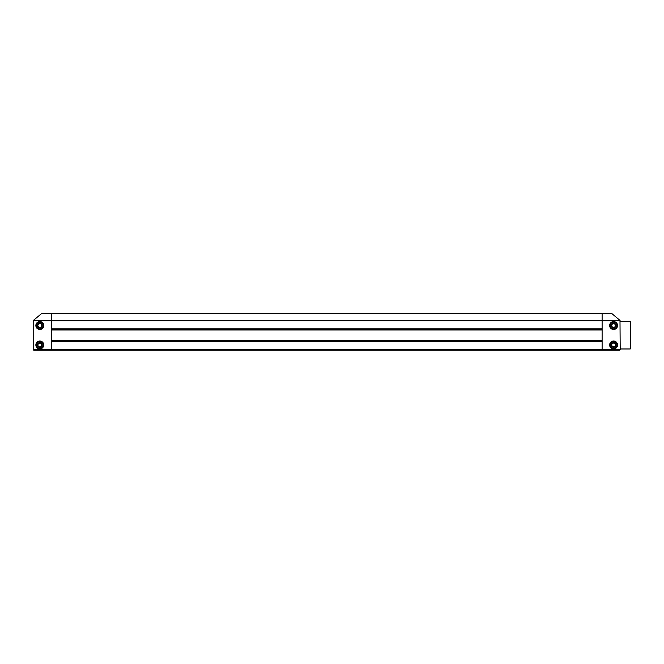 <?xml version="1.0" encoding="UTF-8"?>
<svg xmlns="http://www.w3.org/2000/svg" width="664" height="664" viewBox="0 0 664 664"><rect width="100%" height="100%" fill="white"/><g stroke="black" fill="none" stroke-linecap="round" stroke-linejoin="round"><path stroke-width="1" d="M51.676 350.218L601.966 350.218M50.97 313.582L602.115 313.582L602.115 320.413L619.993 320.413L620.201 349.637L619.62 350.218L51.286 350.218L51.286 341.661L602.115 341.661L602.115 350.218L619.62 350.218L602.431 350.218M602.431 313.582L612.025 313.723L602.115 313.723L602.115 328.829L51.286 328.829L51.286 320.413L51.286 350.218L33.781 350.218L50.97 350.218M602.115 313.582L51.286 313.723L51.286 320.413L602.115 320.413L602.115 320.861L33.2 320.861L33.2 349.637L602.115 349.637L602.115 320.861L620.201 320.861M602.115 329.41L51.286 329.41M51.286 341.08L602.115 341.08M613.594 348.915A3.951 3.951 0 0 0 617.537 344.973A3.951 3.951 0 0 0 613.594 341.022L613.594 341.022A3.951 3.951 0 0 0 609.643 344.973A3.951 3.951 0 0 0 613.594 348.915L613.594 348.915M613.594 329.468A3.951 3.951 0 0 0 617.537 325.526A3.951 3.951 0 0 0 613.594 321.575L613.594 321.575A3.951 3.951 0 0 0 609.643 325.526A3.951 3.951 0 0 0 613.594 329.468L613.594 329.468M602.115 350.218L602.115 349.637L620.201 349.637M619.993 320.413L612.025 313.723M51.286 313.582L41.384 313.723L33.407 320.413L51.286 320.413L51.286 313.723L41.384 313.723M39.815 348.915L39.815 348.915A3.951 3.951 0 0 0 43.758 344.973A3.951 3.951 0 0 0 39.815 341.022L39.815 341.022A3.951 3.951 0 0 0 35.864 344.973A3.951 3.951 0 0 0 39.815 348.915L39.815 348.915M39.815 329.468L39.815 329.468A3.951 3.951 0 0 0 43.758 325.526A3.951 3.951 0 0 0 39.815 321.575L39.815 321.575A3.951 3.951 0 0 0 35.864 325.526A3.951 3.951 0 0 0 39.815 329.468L39.815 329.468M33.781 350.218L33.2 349.637M33.2 320.861L33.407 320.413M620.201 321.5L630.219 321.5L630.8 322.082L630.8 348.392L630.219 348.974L630.8 348.392M620.201 348.974L630.219 348.974L630.219 321.5L630.8 322.082M43.152 346.185A3.561 3.561 0 0 1 38.595 348.309A3.561 3.561 0 0 1 36.47 343.753A3.561 3.561 0 0 1 41.027 341.628A3.561 3.561 0 0 1 43.152 346.185A3.561 3.561 0 0 0 41.027 341.628A3.561 3.561 0 0 0 36.47 343.753M37.74 345.338L39.093 346.948L41.168 346.583L41.882 344.608L40.529 342.989L38.462 343.354L37.74 345.338L39.093 346.948L41.168 346.583L41.882 344.608L40.529 342.989L38.462 343.354L37.782 345.214M41.981 345.761A2.307 2.307 0 0 0 40.604 342.798A2.307 2.307 0 0 0 37.64 344.176A2.307 2.307 0 0 0 39.018 347.139A2.307 2.307 0 0 0 41.981 345.761M36.528 326.887A3.561 3.561 0 0 1 38.446 322.239A3.561 3.561 0 0 1 43.102 324.165A3.561 3.561 0 0 1 41.176 328.813A3.561 3.561 0 0 1 36.528 326.887A3.561 3.561 0 0 0 41.176 328.813A3.561 3.561 0 0 0 43.102 324.165M41.093 323.858L39.002 323.584L37.724 325.252L38.529 327.194L40.62 327.468L41.898 325.8L41.093 323.858L39.002 323.584L37.724 325.252L38.529 327.194L40.62 327.468L41.898 325.8L41.143 323.974M37.674 326.414A2.307 2.307 0 0 0 40.695 327.659A2.307 2.307 0 0 0 41.948 324.638A2.307 2.307 0 0 0 38.927 323.393A2.307 2.307 0 0 0 37.674 326.414M615.37 322.447A3.561 3.561 0 0 1 616.673 327.302A3.561 3.561 0 0 1 611.81 328.605A3.561 3.561 0 0 1 610.506 323.741A3.561 3.561 0 0 1 615.37 322.447A3.561 3.561 0 0 0 610.506 323.741A3.561 3.561 0 0 0 611.81 328.605M613.594 327.626L615.412 326.58L615.412 324.472L613.594 323.418L611.768 324.472L611.768 326.58L613.594 327.626L615.412 326.58L615.412 324.472L613.594 323.418L611.768 324.472L611.768 326.58L613.486 327.568M614.748 323.526A2.307 2.307 0 0 0 611.594 324.372A2.307 2.307 0 0 0 612.432 327.526A2.307 2.307 0 0 0 615.594 326.68A2.307 2.307 0 0 0 614.748 323.526M614.208 341.462A3.561 3.561 0 0 1 617.097 345.587A3.561 3.561 0 0 1 612.972 348.476A3.561 3.561 0 0 1 610.083 344.35A3.561 3.561 0 0 1 614.208 341.462A3.561 3.561 0 0 0 610.083 344.35A3.561 3.561 0 0 0 612.972 348.476M614.308 346.948L615.661 345.338L614.947 343.354L612.872 342.989L611.519 344.608L612.241 346.583L614.308 346.948L615.661 345.338L614.947 343.354L612.872 342.989L611.519 344.608L612.241 346.583L614.183 346.923M613.992 342.69A2.307 2.307 0 0 0 611.312 344.566A2.307 2.307 0 0 0 613.187 347.247A2.307 2.307 0 0 0 615.868 345.371A2.307 2.307 0 0 0 613.992 342.69M51.286 340.499L602.115 340.499M602.115 330L51.286 330M42.953 346.11A3.337 3.337 0 0 1 38.67 348.11A3.337 3.337 0 0 1 36.669 343.827A3.337 3.337 0 0 1 40.952 341.827A3.337 3.337 0 0 1 42.953 346.11M36.727 326.804A3.337 3.337 0 0 1 38.529 322.438A3.337 3.337 0 0 1 42.894 324.248A3.337 3.337 0 0 1 41.093 328.614A3.337 3.337 0 0 1 36.727 326.804M615.262 322.629A3.337 3.337 0 0 1 616.482 327.194A3.337 3.337 0 0 1 611.918 328.414A3.337 3.337 0 0 1 610.697 323.858A3.337 3.337 0 0 1 615.262 322.629M614.175 341.678A3.337 3.337 0 0 1 616.881 345.554A3.337 3.337 0 0 1 613.013 348.26A3.337 3.337 0 0 1 610.299 344.392A3.337 3.337 0 0 1 614.175 341.678"/></g></svg>
